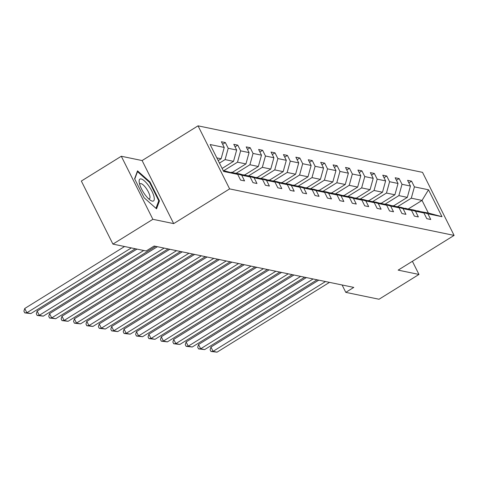 <?xml version="1.0" encoding="UTF-8"?>
<svg xmlns="http://www.w3.org/2000/svg" width="478" height="478" viewBox="0 0 478 478"><rect width="100%" height="100%" fill="white"/><g stroke="black" fill="none" stroke-linecap="round" stroke-linejoin="round"><path stroke-width="0.72" d="M121.298 156.252L152.876 219.306L173.681 223.614L142.109 160.56L121.298 156.252L81.344 181.054L112.922 244.103L146.143 250.992L154.131 246.027L353.786 287.403L345.797 292.363L379.018 299.246L418.973 274.444L412.395 261.299M142.109 160.56L198.041 125.839L422.522 172.355L454.1 235.409L229.619 188.894L198.041 125.839M152.876 219.306L112.922 244.103M218.189 160.59L221.111 158.78L216.845 157.895M221.111 158.78L224.236 147.457L221.38 141.745L225.359 142.569L222.634 144.26M408.385 208.892L422.038 200.413L411.295 198.191L414.42 186.868L428.509 189.784L441.989 216.707L427.906 213.791L430.762 219.498L426.788 218.673L423.926 212.967L415.49 211.216L418.352 216.928L414.372 216.104L411.516 210.392L403.079 208.647L405.936 214.353L401.956 213.529L399.1 207.822L390.663 206.072L393.525 211.784L389.546 210.959L386.684 205.247L378.253 203.503L381.109 209.209L377.13 208.384L374.274 202.678L365.837 200.927L368.693 206.639L364.72 205.815L361.858 200.103L353.421 198.358L356.283 204.064L352.304 203.24L349.442 197.534L341.011 195.783L343.867 201.495L339.888 200.67L337.032 194.958L328.595 193.214L331.457 198.92L327.478 198.095L324.616 192.389L316.179 190.638L319.041 196.35L315.062 195.526L312.206 189.814L303.769 188.069L306.625 193.775L302.646 192.951L299.79 187.245L291.353 185.494L294.215 191.206L290.236 190.381L287.374 184.669L278.943 182.925L281.799 188.631L277.82 187.806L274.964 182.1L266.527 180.349L269.389 186.061L265.409 185.237L262.547 179.525L254.111 177.78L256.973 183.486L252.993 182.662L250.137 176.956L241.701 175.205L244.557 180.917L240.577 180.092L237.721 174.38L223.638 171.465L210.153 144.535L224.236 147.457M222.121 168.435L233.521 161.355L225.09 159.604L228.215 148.282L225.359 142.569M228.215 148.282L236.652 150.026L233.79 144.32L237.769 145.145L235.051 146.83M232.284 172.397L245.937 163.924L237.5 162.179L240.631 150.851L237.769 145.145M240.631 150.851L249.068 152.602L246.206 146.889L250.185 147.714L247.467 149.405M244.7 174.972L258.353 166.499L249.916 164.749L253.041 153.426L250.185 147.714M253.041 153.426L261.478 155.171L258.622 149.465L262.601 150.289L259.877 151.98M257.116 177.541L270.763 169.069L262.326 167.324L265.457 155.995L262.601 150.289M265.457 155.995L273.894 157.746L271.032 152.034L275.011 152.858L272.293 154.549M269.526 180.116L283.179 171.644L274.742 169.893L277.873 158.571L275.011 152.858M277.873 158.571L286.304 160.315L283.448 154.609L287.427 155.434L284.709 157.125M281.942 182.686L295.589 174.213L287.159 172.468L290.283 161.14L287.427 155.434M290.283 161.14L298.72 162.89L295.858 157.178L299.837 158.003L297.119 159.694M294.352 185.261L308.005 176.788L299.569 175.038L302.699 163.715L299.837 158.003M302.699 163.715L311.136 165.46L308.274 159.754L312.254 160.578L309.535 162.269M306.768 187.83L320.421 179.358L311.985 177.613L315.11 166.284L312.254 160.578M315.11 166.284L323.546 168.035L320.69 162.323L324.67 163.147L321.945 164.838M319.185 190.405L332.831 181.933L324.401 180.182L327.526 168.859L324.67 163.147M327.526 168.859L335.962 170.604L333.1 164.898L337.08 165.723L334.361 167.414M331.595 192.975L345.247 184.502L336.811 182.757L339.942 171.429L337.08 165.723M339.942 171.429L348.372 173.179L345.516 167.467L349.496 168.292L346.777 169.983M344.011 195.55L357.664 187.077L349.227 185.327L352.352 174.004L349.496 168.292M352.352 174.004L360.788 175.749L357.932 170.043L361.906 170.867L359.187 172.558M356.427 198.119L370.074 189.647L361.637 187.902L364.768 176.573L361.906 170.867M364.768 176.573L373.204 178.324L370.342 172.618L374.322 173.436L371.603 175.127M368.837 200.694L382.49 192.222L374.053 190.471L377.184 179.148L374.322 173.436M377.184 179.148L385.615 180.893L382.759 175.187L386.738 176.012L384.013 177.702M381.253 203.264L394.9 194.791L386.469 193.046L389.594 181.718L386.738 176.012M389.594 181.718L398.031 183.468L395.169 177.762L399.148 178.587L396.429 180.272M393.663 205.839L407.316 197.366L398.879 195.616L402.01 184.293L399.148 178.587M402.01 184.293L410.441 186.044L407.585 180.331L411.564 181.156L408.845 182.847M414.42 186.868L411.564 181.156M250.137 176.956L239.837 173.962L231.041 172.439M231.406 172.217L241.701 175.205M219.45 163.106L225.09 159.604M233.521 161.355L236.652 150.026M262.547 179.525L252.253 176.537L243.451 175.014M243.816 174.787L254.111 177.78M223.853 170.652L237.5 162.179M245.937 163.924L249.068 152.602M274.964 182.1L264.663 179.107L255.867 177.583M256.232 177.362L266.527 180.349M236.263 173.221L249.916 164.749M258.353 166.499L261.478 155.171M287.374 184.669L277.079 181.682L268.283 180.158M268.642 179.931L278.943 182.925M248.68 175.796L262.326 167.324M270.763 169.069L273.894 157.746M299.79 187.245L289.495 184.251L280.694 182.727M281.058 182.506L291.353 185.494M261.096 178.366L274.742 169.893M283.179 171.644L286.304 160.315M312.206 189.814L301.905 186.826L293.11 185.303M293.474 185.076L303.769 188.069M273.506 180.941L287.159 172.468M295.589 174.213L298.72 162.89M324.616 192.389L314.321 189.396L305.52 187.878M305.884 187.651L316.179 190.638M285.922 183.51L299.569 175.038M308.005 176.788L311.136 165.46M337.032 194.958L326.737 191.971L317.936 190.447M318.3 190.22L328.595 193.214M298.332 186.085L311.985 177.613M320.421 179.358L323.546 168.035M349.442 197.534L339.147 194.54L330.352 193.022M330.71 192.795L341.011 195.783M310.748 188.655L324.401 180.182M332.831 181.933L335.962 170.604M361.858 200.103L351.563 197.115L342.762 195.592M343.126 195.365L353.421 198.358M323.164 191.23L336.811 182.757M345.247 184.502L348.372 173.179M374.274 202.678L363.973 199.685L355.178 198.167M355.542 197.94L365.837 200.927M335.574 193.799L349.227 185.327M357.664 187.077L360.788 175.749M386.684 205.247L376.389 202.26L367.588 200.736M367.952 200.509L378.253 203.503M347.99 196.374L361.637 187.902M370.074 189.647L373.204 178.324M399.1 207.822L388.805 204.829L380.004 203.311M380.369 203.084L390.663 206.072M360.4 198.944L374.053 190.471M382.49 192.222L385.615 180.893M411.516 210.392L401.215 207.404L392.42 205.881M392.785 205.654L403.079 208.647M372.816 201.519L386.469 193.046M394.9 194.791L398.031 183.468M423.926 212.967L413.631 209.973L404.83 208.456M405.195 208.229L415.49 211.216M385.232 204.088L398.879 195.616M407.316 197.366L410.441 186.044M441.989 216.707L428.354 213.027L417.246 211.025M417.611 210.798L427.906 213.791M173.681 223.614L229.619 188.894M454.1 235.409L398.162 270.13L418.973 274.444M342.099 284.978L345.797 292.363M397.642 206.663L411.295 198.191M428.354 213.027L422.038 200.413L428.509 189.784M223.154 170.509L237.721 174.38M159.467 200.921L149.961 181.933L137.527 170.849L134.599 178.754L144.111 197.743L156.545 208.826L159.467 200.921L158.481 201.537M149.423 182.267L149.961 181.933M329.491 282.367L217.06 352.161L213.08 351.336L210.947 347.076L210.105 349.771L210.959 351.473L213.08 351.336L325.512 281.542M318.766 280.144L210.947 347.076M217.06 352.161L210.959 351.473M317.081 279.791L204.644 349.591L200.664 348.767L198.531 344.507L197.695 347.195L198.543 348.898L200.664 348.767L313.102 278.967M306.356 277.575L198.531 344.507M204.644 349.591L198.543 348.898M304.665 277.222L192.234 347.016L188.254 346.192L186.121 341.931L185.279 344.626L186.133 346.329L188.254 346.192L300.686 276.398M293.94 274.999L186.121 341.931M192.234 347.016L186.133 346.329M153.964 196.506A12.864 3.991 58.2 0 0 145.079 181.521A12.864 3.991 58.2 0 0 139.2 182.214A12.864 3.991 58.2 0 0 139.462 183.57A12.864 3.991 58.2 0 0 150.391 200.24A12.864 3.991 58.2 0 0 153.964 196.506M148.598 198.788A8.807 2.731 58.2 0 0 149.465 198.693A8.807 2.731 58.2 0 0 149.787 195.639A8.807 2.731 58.2 0 0 145.252 187.095A8.807 2.731 58.2 0 0 140.179 183.731A8.807 2.731 58.2 0 0 139.707 184.46M134.754 179.059L137.503 171.638L149.548 182.381L158.762 200.778L155.971 208.318M137.15 171.853L137.503 171.638M292.249 274.647L179.818 344.447L175.838 343.622L173.705 339.362L172.863 342.051L173.717 343.754L175.838 343.622L288.27 273.822M281.53 272.43L173.705 339.362M179.818 344.447L173.717 343.754M279.839 272.078L167.402 341.872L163.428 341.047L161.289 336.787L160.453 339.482L161.307 341.184L163.428 341.047L275.86 271.253M269.114 269.855L161.289 336.787M167.402 341.872L161.307 341.184M267.423 269.502L154.992 339.302L151.012 338.478L148.879 334.218L148.037 336.906L148.891 338.609L151.012 338.478L263.444 268.678M256.698 267.286L148.879 334.218M154.992 339.302L148.891 338.609M255.007 266.933L142.575 336.727L138.596 335.903L136.463 331.642L135.627 334.337L136.475 336.04L138.596 335.903L251.034 266.109M244.288 264.71L136.463 331.642M142.575 336.727L136.475 336.04M242.597 264.358L130.165 334.158L126.186 333.333L124.053 329.073L123.21 331.762L124.065 333.465L126.186 333.333L238.618 263.533M231.872 262.135L124.053 329.073M130.165 334.158L124.065 333.465M230.181 261.789L117.749 331.583L113.77 330.758L111.637 326.498L110.794 329.187L111.649 330.895L113.77 330.758L226.202 260.964M219.456 259.566L111.637 326.498M117.749 331.583L111.649 330.895M217.771 259.213L105.333 329.013L101.354 328.189L99.221 323.929L98.384 326.617L99.239 328.32L101.354 328.189L213.791 258.389M207.046 256.991L99.221 323.929M105.333 329.013L99.239 328.32M205.355 256.644L92.923 326.438L88.944 325.614L86.811 321.353L85.968 324.042L86.823 325.751L88.944 325.614L201.375 255.82M194.63 254.421L86.811 321.353M92.923 326.438L86.823 325.751M192.939 254.069L80.507 323.869L76.528 323.044L74.395 318.784L73.552 321.473L74.407 323.176L76.528 323.044L188.965 253.244M182.22 251.846L74.395 318.784M80.507 323.869L74.407 323.176M180.529 251.5L68.097 321.294L64.118 320.469L61.985 316.209L61.142 318.898L61.997 320.607L64.118 320.469L176.549 250.675M169.804 249.277L61.985 316.209M68.097 321.294L61.997 320.607M168.113 248.924L55.681 318.718L51.702 317.9L49.569 313.634L48.726 316.328L49.581 318.031L51.702 317.9L164.133 248.1M157.387 246.702L49.569 313.634M55.681 318.718L49.581 318.031M155.703 246.355L43.265 316.149L39.286 315.325L37.153 311.064L36.316 313.753L37.165 315.462L39.286 315.325L143.729 250.49M136.983 249.092L37.153 311.064M43.265 316.149L37.165 315.462M135.298 248.739L30.855 313.574L26.876 312.749L24.742 308.489L23.9 311.184L24.754 312.887L26.876 312.749L131.319 247.921M124.573 246.523L24.742 308.489M30.855 313.574L24.754 312.887"/></g></svg>
